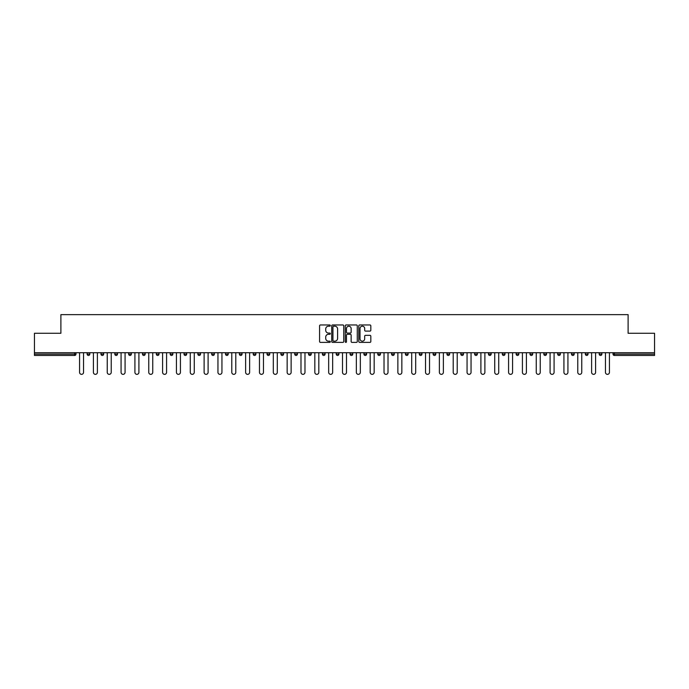 <?xml version="1.0" encoding="UTF-8"?>
<svg xmlns="http://www.w3.org/2000/svg" width="689" height="689" viewBox="0 0 689 689"><rect width="100%" height="100%" fill="white"/><g stroke="black" fill="none" stroke-linecap="round" stroke-linejoin="round"><path stroke-width="1.03" d="M330.307 325.578A0.611 0.611 0 0 0 329.695 324.967L320.445 324.967A0.87 0.87 0 0 0 319.575 325.837L319.575 341.511A0.87 0.87 0 0 0 320.445 342.381L329.695 342.381A0.611 0.611 0 0 0 330.307 341.778A0.611 0.611 0 0 0 329.695 341.167L328.498 341.167A2.79 2.79 0 0 1 325.716 338.377L325.716 337.076A2.79 2.79 0 0 1 328.498 334.286L329.695 334.286A0.611 0.611 0 0 0 330.307 333.674A0.611 0.611 0 0 0 329.695 333.071L328.498 333.071A2.79 2.79 0 0 1 325.716 330.281L325.716 328.972A2.79 2.79 0 0 1 328.498 326.19L329.695 326.19A0.611 0.611 0 0 0 330.307 325.578M369.95 331.108A0.87 0.87 0 0 0 370.82 330.238L370.82 325.837A0.87 0.87 0 0 0 369.95 324.967L359.675 324.967A0.87 0.87 0 0 0 358.805 325.837L358.805 341.511A0.87 0.87 0 0 0 359.675 342.381L369.95 342.381A0.87 0.87 0 0 0 370.82 341.511L370.82 336.206A0.87 0.87 0 0 0 369.95 335.328L365.549 335.328A0.87 0.87 0 0 0 364.679 336.206L364.679 338.833A2.325 2.325 0 0 1 362.354 341.167A2.325 2.325 0 0 1 360.02 338.833L360.02 328.515A2.325 2.325 0 0 1 362.354 326.19A2.325 2.325 0 0 1 364.679 328.515L364.679 330.238A0.87 0.87 0 0 0 365.549 331.108L369.95 331.108M34.45 352.708L34.45 333.278L60.89 333.278L60.89 314.649L628.11 314.649L628.11 333.278L654.55 333.278L654.55 352.708L34.45 352.708L34.45 354.129L74.636 354.129L74.636 352.708M343.742 325.837A0.87 0.87 0 0 0 342.864 324.967L332.589 324.967A0.87 0.87 0 0 0 331.719 325.837L331.719 341.511A0.87 0.87 0 0 0 332.589 342.381L342.864 342.381A0.87 0.87 0 0 0 343.742 341.511L343.742 325.837M346.136 324.967L356.411 324.967A0.87 0.87 0 0 1 357.281 325.837L357.281 341.511A0.87 0.87 0 0 1 356.411 342.381L352.01 342.381A0.87 0.87 0 0 1 351.14 341.511L351.14 335.155A0.87 0.87 0 0 0 350.27 334.286L347.351 334.286A0.87 0.87 0 0 0 346.481 335.155L346.481 341.778A0.611 0.611 0 0 1 345.869 342.381A0.611 0.611 0 0 1 345.258 341.778L345.258 325.837A0.87 0.87 0 0 1 346.136 324.967M75.971 352.708L75.971 354.129A1.335 1.335 0 0 1 74.636 355.455L34.45 355.455L34.45 354.129M654.55 352.708L654.55 355.455L614.364 355.455A1.335 1.335 0 0 1 613.029 354.129L613.029 352.708M87.141 352.708L87.141 354.129L87.141 352.708M74.636 355.455A1.335 1.335 0 0 0 75.971 354.129A1.335 1.335 0 0 1 74.636 355.455L74.636 354.129L75.971 354.129M88.476 355.455A1.335 1.335 0 0 1 87.141 354.129A1.335 1.335 0 0 0 88.476 355.455A1.335 1.335 0 0 0 89.803 354.129L89.803 352.708L89.803 354.129A1.335 1.335 0 0 1 88.476 355.455A1.335 1.335 0 0 1 87.141 354.129L89.803 354.129A1.335 1.335 0 0 1 88.476 355.455M100.982 352.708L100.982 354.129L100.982 352.708M103.643 352.708L103.643 354.129A1.335 1.335 0 0 1 102.316 355.455A1.335 1.335 0 0 1 100.982 354.129A1.335 1.335 0 0 0 102.316 355.455A1.335 1.335 0 0 0 103.643 354.129A1.335 1.335 0 0 1 102.316 355.455A1.335 1.335 0 0 1 100.982 354.129L103.643 354.129M114.822 352.708L114.822 354.129L114.822 352.708M117.483 352.708L117.483 354.129L117.483 352.708M128.662 354.129A1.335 1.335 0 0 0 129.997 355.455A1.335 1.335 0 0 0 131.323 354.129A1.335 1.335 0 0 1 129.997 355.455A1.335 1.335 0 0 0 131.323 354.129L131.323 352.708L131.323 354.129L128.662 354.129A1.335 1.335 0 0 0 129.997 355.455A1.335 1.335 0 0 1 128.662 354.129L128.662 352.708M142.502 352.708L142.502 354.129L142.502 352.708M145.164 352.708L145.164 354.129L145.164 352.708M159.004 352.708L159.004 354.129A1.335 1.335 0 0 1 157.669 355.455A1.335 1.335 0 0 1 156.343 354.129L156.343 352.708M171.509 355.455A1.335 1.335 0 0 0 172.844 354.129L172.844 352.708L172.844 354.129A1.335 1.335 0 0 1 171.509 355.455A1.335 1.335 0 0 1 170.183 354.129L170.183 352.708M184.023 352.708L184.023 354.129L184.023 352.708M186.685 352.708L186.685 354.129A1.335 1.335 0 0 1 185.35 355.455A1.335 1.335 0 0 1 184.023 354.129L186.685 354.129A1.335 1.335 0 0 1 185.35 355.455M200.516 352.708L200.516 354.129A1.335 1.335 0 0 1 199.19 355.455A1.335 1.335 0 0 1 197.855 354.129L197.855 352.708M213.03 355.455A1.335 1.335 0 0 0 214.357 354.129L214.357 352.708L214.357 354.129A1.335 1.335 0 0 1 213.03 355.455A1.335 1.335 0 0 1 211.695 354.129L211.695 352.708M228.197 352.708L228.197 354.129A1.335 1.335 0 0 1 226.87 355.455A1.335 1.335 0 0 1 225.536 354.129L225.536 352.708M239.376 352.708L239.376 354.129L239.376 352.708M242.037 352.708L242.037 354.129A1.335 1.335 0 0 1 240.702 355.455A1.335 1.335 0 0 1 239.376 354.129L242.037 354.129A1.335 1.335 0 0 1 240.702 355.455M255.877 352.708L255.877 354.129L253.216 354.129A1.335 1.335 0 0 0 254.542 355.455A1.335 1.335 0 0 1 253.216 354.129L253.216 352.708M268.383 355.455A1.335 1.335 0 0 0 269.718 354.129L269.718 352.708L269.718 354.129A1.335 1.335 0 0 1 268.383 355.455A1.335 1.335 0 0 1 267.056 354.129L267.056 352.708M283.558 352.708L283.558 354.129A1.335 1.335 0 0 1 282.223 355.455A1.335 1.335 0 0 1 280.897 354.129L280.897 352.708M294.728 352.708L294.728 354.129L294.728 352.708M297.39 352.708L297.39 354.129A1.335 1.335 0 0 1 296.063 355.455A1.335 1.335 0 0 1 294.728 354.129L297.39 354.129A1.335 1.335 0 0 1 296.063 355.455M311.23 352.708L311.23 354.129A1.335 1.335 0 0 1 309.904 355.455A1.335 1.335 0 0 1 308.569 354.129L308.569 352.708M322.409 354.129L325.07 354.129A1.335 1.335 0 0 1 323.744 355.455A1.335 1.335 0 0 0 325.07 354.129L325.07 352.708L325.07 354.129A1.335 1.335 0 0 1 323.744 355.455A1.335 1.335 0 0 1 322.409 354.129L322.409 352.708M338.91 352.708L338.91 354.129A1.335 1.335 0 0 1 337.584 355.455A1.335 1.335 0 0 1 336.249 354.129L336.249 352.708M350.09 352.708L350.09 354.129L350.09 352.708M352.751 352.708L352.751 354.129L352.751 352.708M363.93 352.708L363.93 354.129L363.93 352.708M366.591 352.708L366.591 354.129A1.335 1.335 0 0 1 365.256 355.455A1.335 1.335 0 0 1 363.93 354.129L366.591 354.129A1.335 1.335 0 0 1 365.256 355.455M377.77 352.708L377.77 354.129L377.77 352.708M380.431 352.708L380.431 354.129L380.431 352.708M391.61 352.708L391.61 354.129L391.61 352.708M394.272 352.708L394.272 354.129A1.335 1.335 0 0 1 392.937 355.455A1.335 1.335 0 0 1 391.61 354.129A1.335 1.335 0 0 0 392.937 355.455A1.335 1.335 0 0 0 394.272 354.129A1.335 1.335 0 0 1 392.937 355.455A1.335 1.335 0 0 1 391.61 354.129L394.272 354.129M408.103 352.708L408.103 354.129A1.335 1.335 0 0 1 406.777 355.455A1.335 1.335 0 0 1 405.442 354.129L405.442 352.708M421.944 352.708L421.944 354.129L419.282 354.129A1.335 1.335 0 0 0 420.617 355.455A1.335 1.335 0 0 1 419.282 354.129L419.282 352.708M435.784 352.708L435.784 354.129A1.335 1.335 0 0 1 434.458 355.455A1.335 1.335 0 0 1 433.123 354.129L433.123 352.708M446.963 352.708L446.963 354.129L446.963 352.708M449.624 352.708L449.624 354.129A1.335 1.335 0 0 1 448.298 355.455A1.335 1.335 0 0 1 446.963 354.129A1.335 1.335 0 0 0 448.298 355.455A1.335 1.335 0 0 1 446.963 354.129L449.624 354.129A1.335 1.335 0 0 1 448.298 355.455M463.464 352.708L463.464 354.129A1.335 1.335 0 0 1 462.13 355.455A1.335 1.335 0 0 1 460.803 354.129L460.803 352.708M477.305 352.708L477.305 354.129L474.643 354.129A1.335 1.335 0 0 0 475.97 355.455A1.335 1.335 0 0 1 474.643 354.129L474.643 352.708M491.145 352.708L491.145 354.129A1.335 1.335 0 0 1 489.81 355.455A1.335 1.335 0 0 1 488.484 354.129L488.484 352.708M504.977 352.708L504.977 354.129L502.315 354.129A1.335 1.335 0 0 0 503.65 355.455A1.335 1.335 0 0 1 502.315 354.129L502.315 352.708M518.817 352.708L518.817 354.129A1.335 1.335 0 0 1 517.491 355.455A1.335 1.335 0 0 1 516.156 354.129L516.156 352.708M532.657 352.708L532.657 354.129L529.996 354.129A1.335 1.335 0 0 0 531.331 355.455A1.335 1.335 0 0 1 529.996 354.129L529.996 352.708M546.498 352.708L546.498 354.129A1.335 1.335 0 0 1 545.171 355.455A1.335 1.335 0 0 1 543.836 354.129L543.836 352.708M560.338 352.708L560.338 354.129L557.677 354.129A1.335 1.335 0 0 0 559.003 355.455A1.335 1.335 0 0 1 557.677 354.129L557.677 352.708M574.178 352.708L574.178 354.129L571.517 354.129A1.335 1.335 0 0 0 572.843 355.455A1.335 1.335 0 0 1 571.517 354.129L571.517 352.708M588.018 352.708L588.018 354.129L585.357 354.129A1.335 1.335 0 0 0 586.683 355.455A1.335 1.335 0 0 1 585.357 354.129L585.357 352.708M601.859 352.708L601.859 354.129A1.335 1.335 0 0 1 600.524 355.455A1.335 1.335 0 0 1 599.197 354.129L599.197 352.708M116.157 355.455A1.335 1.335 0 0 1 114.822 354.129A1.335 1.335 0 0 0 116.157 355.455A1.335 1.335 0 0 0 117.483 354.129A1.335 1.335 0 0 1 116.157 355.455A1.335 1.335 0 0 1 114.822 354.129L117.483 354.129A1.335 1.335 0 0 1 116.157 355.455M143.829 355.455A1.335 1.335 0 0 1 142.502 354.129A1.335 1.335 0 0 0 143.829 355.455A1.335 1.335 0 0 0 145.164 354.129A1.335 1.335 0 0 1 143.829 355.455A1.335 1.335 0 0 1 142.502 354.129L145.164 354.129A1.335 1.335 0 0 1 143.829 355.455M254.542 355.455A1.335 1.335 0 0 0 255.877 354.129A1.335 1.335 0 0 1 254.542 355.455A1.335 1.335 0 0 1 253.216 354.129M351.416 355.455A1.335 1.335 0 0 1 350.09 354.129L352.751 354.129A1.335 1.335 0 0 1 351.416 355.455A1.335 1.335 0 0 0 352.751 354.129A1.335 1.335 0 0 1 351.416 355.455M379.096 355.455A1.335 1.335 0 0 1 377.77 354.129A1.335 1.335 0 0 0 379.096 355.455A1.335 1.335 0 0 0 380.431 354.129A1.335 1.335 0 0 1 379.096 355.455A1.335 1.335 0 0 1 377.77 354.129L380.431 354.129M420.617 355.455A1.335 1.335 0 0 0 421.944 354.129A1.335 1.335 0 0 1 420.617 355.455A1.335 1.335 0 0 1 419.282 354.129M475.97 355.455A1.335 1.335 0 0 0 477.305 354.129A1.335 1.335 0 0 1 475.97 355.455A1.335 1.335 0 0 1 474.643 354.129M504.977 354.129A1.335 1.335 0 0 1 503.65 355.455A1.335 1.335 0 0 0 504.977 354.129A1.335 1.335 0 0 1 503.65 355.455A1.335 1.335 0 0 1 502.315 354.129M531.331 355.455A1.335 1.335 0 0 0 532.657 354.129A1.335 1.335 0 0 1 531.331 355.455A1.335 1.335 0 0 1 529.996 354.129M545.171 355.455A1.335 1.335 0 0 0 546.498 354.129A1.335 1.335 0 0 1 545.171 355.455M559.003 355.455A1.335 1.335 0 0 0 560.338 354.129A1.335 1.335 0 0 1 559.003 355.455A1.335 1.335 0 0 1 557.677 354.129M572.843 355.455A1.335 1.335 0 0 0 574.178 354.129A1.335 1.335 0 0 1 572.843 355.455A1.335 1.335 0 0 1 571.517 354.129M586.683 355.455A1.335 1.335 0 0 0 588.018 354.129A1.335 1.335 0 0 1 586.683 355.455A1.335 1.335 0 0 1 585.357 354.129M333.554 326.19A0.611 0.611 0 0 0 332.942 326.801L332.942 340.555A0.611 0.611 0 0 0 333.554 341.167L334.811 341.167A2.79 2.79 0 0 0 337.601 338.377L337.601 328.972A2.79 2.79 0 0 0 334.811 326.19L333.554 326.19M351.14 328.558A2.325 2.325 0 0 0 348.806 326.233A2.325 2.325 0 0 0 346.481 328.558L346.481 332.193A0.87 0.87 0 0 0 347.351 333.071L350.27 333.071A0.87 0.87 0 0 0 351.14 332.193L351.14 328.558M79.562 372.353L79.562 352.708L79.562 372.353A1.998 1.998 0 0 0 81.56 374.351A1.998 1.998 0 0 0 83.55 372.353L83.55 352.708M93.403 372.353L93.403 352.708L93.403 372.353A1.998 1.998 0 0 0 95.392 374.351A1.998 1.998 0 0 0 97.39 372.353L97.39 352.708M107.243 372.353L107.243 352.708L107.243 372.353A1.998 1.998 0 0 0 109.232 374.351A1.998 1.998 0 0 0 111.23 372.353L111.23 352.708M121.075 372.353L121.075 352.708L121.075 372.353A1.998 1.998 0 0 0 123.073 374.351A1.998 1.998 0 0 0 125.071 372.353L125.071 352.708M134.915 372.353L134.915 352.708L134.915 372.353A1.998 1.998 0 0 0 136.913 374.351A1.998 1.998 0 0 0 138.911 372.353L138.911 352.708M148.755 372.353L148.755 352.708L148.755 372.353A1.998 1.998 0 0 0 150.753 374.351A1.998 1.998 0 0 0 152.751 372.353L152.751 352.708M162.595 372.353L162.595 352.708L162.595 372.353A1.998 1.998 0 0 0 164.593 374.351A1.998 1.998 0 0 0 166.583 372.353L166.583 352.708M176.436 372.353L176.436 352.708L176.436 372.353A1.998 1.998 0 0 0 178.434 374.351A1.998 1.998 0 0 0 180.423 372.353L180.423 352.708M190.276 372.353L190.276 352.708L190.276 372.353A1.998 1.998 0 0 0 192.265 374.351A1.998 1.998 0 0 0 194.264 372.353L194.264 352.708M204.116 372.353L204.116 352.708L204.116 372.353A1.998 1.998 0 0 0 206.106 374.351A1.998 1.998 0 0 0 208.104 372.353L208.104 352.708M217.948 372.353L217.948 352.708L217.948 372.353A1.998 1.998 0 0 0 219.946 374.351A1.998 1.998 0 0 0 221.944 372.353L221.944 352.708M231.788 372.353L231.788 352.708L231.788 372.353A1.998 1.998 0 0 0 233.786 374.351A1.998 1.998 0 0 0 235.784 372.353L235.784 352.708M245.628 372.353L245.628 352.708L245.628 372.353A1.998 1.998 0 0 0 247.627 374.351A1.998 1.998 0 0 0 249.625 372.353L249.625 352.708M259.469 372.353L259.469 352.708L259.469 372.353A1.998 1.998 0 0 0 261.467 374.351A1.998 1.998 0 0 0 263.465 372.353L263.465 352.708M273.309 372.353L273.309 352.708L273.309 372.353A1.998 1.998 0 0 0 275.307 374.351A1.998 1.998 0 0 0 277.297 372.353L277.297 352.708M287.149 372.353L287.149 352.708L287.149 372.353A1.998 1.998 0 0 0 289.147 374.351A1.998 1.998 0 0 0 291.137 372.353L291.137 352.708M300.99 372.353L300.99 352.708L300.99 372.353A1.998 1.998 0 0 0 302.979 374.351A1.998 1.998 0 0 0 304.977 372.353L304.977 352.708M314.83 372.353L314.83 352.708L314.83 372.353A1.998 1.998 0 0 0 316.819 374.351A1.998 1.998 0 0 0 318.818 372.353L318.818 352.708M328.662 372.353L328.662 352.708L328.662 372.353A1.998 1.998 0 0 0 330.66 374.351A1.998 1.998 0 0 0 332.658 372.353L332.658 352.708M342.502 372.353L342.502 352.708L342.502 372.353A1.998 1.998 0 0 0 344.5 374.351A1.998 1.998 0 0 0 346.498 372.353L346.498 352.708M356.342 372.353L356.342 352.708L356.342 372.353A1.998 1.998 0 0 0 358.34 374.351A1.998 1.998 0 0 0 360.338 372.353L360.338 352.708M370.182 372.353L370.182 352.708L370.182 372.353A1.998 1.998 0 0 0 372.181 374.351A1.998 1.998 0 0 0 374.17 372.353L374.17 352.708M384.023 372.353L384.023 352.708L384.023 372.353A1.998 1.998 0 0 0 386.021 374.351A1.998 1.998 0 0 0 388.01 372.353L388.01 352.708M397.863 372.353L397.863 352.708L397.863 372.353A1.998 1.998 0 0 0 399.853 374.351A1.998 1.998 0 0 0 401.851 372.353L401.851 352.708M411.703 372.353L411.703 352.708L411.703 372.353A1.998 1.998 0 0 0 413.693 374.351A1.998 1.998 0 0 0 415.691 372.353L415.691 352.708M425.535 372.353L425.535 352.708L425.535 372.353A1.998 1.998 0 0 0 427.533 374.351A1.998 1.998 0 0 0 429.531 372.353L429.531 352.708M439.375 372.353L439.375 352.708L439.375 372.353A1.998 1.998 0 0 0 441.373 374.351A1.998 1.998 0 0 0 443.371 372.353L443.371 352.708M453.216 372.353L453.216 352.708L453.216 372.353A1.998 1.998 0 0 0 455.214 374.351A1.998 1.998 0 0 0 457.212 372.353L457.212 352.708M467.056 372.353L467.056 352.708L467.056 372.353A1.998 1.998 0 0 0 469.054 374.351A1.998 1.998 0 0 0 471.052 372.353L471.052 352.708M480.896 372.353L480.896 352.708L480.896 372.353A1.998 1.998 0 0 0 482.894 374.351A1.998 1.998 0 0 0 484.884 372.353L484.884 352.708M494.736 372.353L494.736 352.708L494.736 372.353A1.998 1.998 0 0 0 496.735 374.351A1.998 1.998 0 0 0 498.724 372.353L498.724 352.708M508.577 372.353L508.577 352.708L508.577 372.353A1.998 1.998 0 0 0 510.566 374.351A1.998 1.998 0 0 0 512.564 372.353L512.564 352.708M522.417 372.353L522.417 352.708L522.417 372.353A1.998 1.998 0 0 0 524.407 374.351A1.998 1.998 0 0 0 526.405 372.353L526.405 352.708M536.249 372.353L536.249 352.708L536.249 372.353A1.998 1.998 0 0 0 538.247 374.351A1.998 1.998 0 0 0 540.245 372.353L540.245 352.708M550.089 372.353L550.089 352.708L550.089 372.353A1.998 1.998 0 0 0 552.087 374.351A1.998 1.998 0 0 0 554.085 372.353L554.085 352.708M563.929 372.353L563.929 352.708L563.929 372.353A1.998 1.998 0 0 0 565.927 374.351A1.998 1.998 0 0 0 567.925 372.353L567.925 352.708M577.77 372.353L577.77 352.708L577.77 372.353A1.998 1.998 0 0 0 579.768 374.351A1.998 1.998 0 0 0 581.757 372.353L581.757 352.708M591.61 372.353L591.61 352.708L591.61 372.353A1.998 1.998 0 0 0 593.608 374.351A1.998 1.998 0 0 0 595.597 372.353L595.597 352.708M605.45 372.353L605.45 352.708L605.45 372.353A1.998 1.998 0 0 0 607.44 374.351A1.998 1.998 0 0 0 609.438 372.353L609.438 352.708M614.364 352.708L614.364 354.129L654.55 354.129M613.029 354.129L614.364 354.129L614.364 355.455M157.669 355.455A1.335 1.335 0 0 0 159.004 354.129L156.343 354.129M172.844 354.129L170.183 354.129M199.19 355.455A1.335 1.335 0 0 0 200.516 354.129L197.855 354.129M214.357 354.129L211.695 354.129M226.87 355.455A1.335 1.335 0 0 0 228.197 354.129L225.536 354.129M269.718 354.129L267.056 354.129M282.223 355.455A1.335 1.335 0 0 0 283.558 354.129L280.897 354.129M309.904 355.455A1.335 1.335 0 0 0 311.23 354.129L308.569 354.129M337.584 355.455A1.335 1.335 0 0 0 338.91 354.129L336.249 354.129M406.777 355.455A1.335 1.335 0 0 0 408.103 354.129L405.442 354.129M434.458 355.455A1.335 1.335 0 0 0 435.784 354.129L433.123 354.129M462.13 355.455A1.335 1.335 0 0 0 463.464 354.129L460.803 354.129M489.81 355.455A1.335 1.335 0 0 0 491.145 354.129L488.484 354.129M517.491 355.455A1.335 1.335 0 0 0 518.817 354.129L516.156 354.129M546.498 354.129L543.836 354.129M600.524 355.455A1.335 1.335 0 0 0 601.859 354.129L599.197 354.129"/></g></svg>
